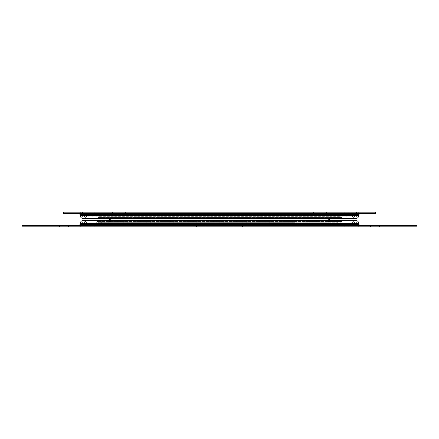 <?xml version="1.0" encoding="UTF-8"?>
<svg xmlns="http://www.w3.org/2000/svg" width="439" height="439" viewBox="0 0 439 439"><rect width="100%" height="100%" fill="white"/><g stroke="black" fill="none" stroke-linecap="round" stroke-linejoin="round"><path stroke-width="0.33" stroke-dasharray="2.19 1.65" d="M204.19 225.437L196.935 225.437L204.19 225.437M204.19 226.804L196.935 226.804L204.19 226.804M377.754 225.437L370.5 225.437L377.754 225.437M377.754 226.804L370.5 226.804L377.754 226.804M240.363 225.437L233.114 225.437L240.363 225.437M240.363 226.804L233.114 226.804L240.363 226.804M66.805 225.437L59.55 225.437L66.805 225.437M66.805 226.804L59.55 226.804L66.805 226.804M417.05 225.437L21.95 225.437M21.95 226.804L417.05 226.804M242.482 226.804L242.482 225.437M289.213 221.783L107.176 221.783L289.213 221.783M289.213 220.411L107.176 220.411L289.213 220.411M294.152 221.783L99.225 221.783L294.152 221.783M305.143 223.599L81.506 223.599L305.143 223.599M306.449 226.804L79.41 226.804L306.449 226.804M306.685 225.437L79.025 225.437L306.685 225.437M358.855 223.429L80.145 223.429M294.344 220.411L98.918 220.411C97.469 221.015 96.898 221.41 97.206 221.596L341.794 221.596L97.206 221.596C96.152 224.027 94.303 225.306 91.652 225.437L347.348 225.437C344.697 225.306 342.848 224.027 341.794 221.596C342.102 221.41 341.531 221.015 340.082 220.411M111.561 220.323L328.169 220.323L111.561 220.323M108.296 217.217L331.45 217.217L108.296 217.217M100.032 217.217L339.775 217.217L100.032 217.217M108.296 223.61L331.456 223.61L108.296 223.61M102.49 223.61L337.3 223.61L102.49 223.61M102.49 222.238L337.3 222.238L102.49 222.238M110.2 222.238L329.541 222.238L110.2 222.238M110.2 218.589L329.541 218.589L110.2 218.589M70.251 213.563L82.631 213.563L70.251 213.563M70.251 212.196L82.631 212.196L70.251 212.196M100.076 213.563L112.45 213.563L100.076 213.563M100.076 212.196L112.45 212.196L100.076 212.196M356.413 213.563L368.787 213.563L356.413 213.563M356.413 212.196L368.787 212.196L356.413 212.196M326.589 213.563L338.968 213.563L326.589 213.563M326.589 212.196L338.968 212.196L326.589 212.196M77.791 213.563L82.34 213.563L77.791 213.563L77.774 212.196L82.34 212.196L77.791 212.196M313.446 213.563L317.995 213.563L313.446 213.563M313.446 212.196L317.995 212.196L313.446 212.196M356.677 213.563L361.226 213.563L356.677 213.563M356.677 212.196L361.226 212.196L356.677 212.196M121.016 213.563L125.57 213.563L121.016 213.563M121.016 212.196L125.57 212.196L121.016 212.196M63.562 213.563L375.438 213.563M375.438 212.196L63.562 212.196M96.064 212.196L96.064 213.563M82.433 215.401L357.494 215.401L82.433 215.401M80.348 212.196L359.59 212.196L80.348 212.196M79.969 213.563L359.975 213.563L79.969 213.563M80.145 215.571L358.855 215.571M99.724 218.589L340.082 218.589L99.724 218.589M294.673 222.343L98.385 222.343L294.673 222.343M302.883 222.831L85.155 222.831L302.883 222.831M305.33 225.295L81.21 225.295L305.33 225.295M359.075 224.68L79.925 224.68M302.125 222.205L86.373 222.205L302.125 222.205M99.198 216.657L340.615 216.657L99.198 216.657M86.055 216.169L353.845 216.169L86.055 216.169M82.137 213.705L357.79 213.705L82.137 213.705M79.925 214.32L359.075 214.32M87.262 216.795L352.627 216.795L87.262 216.795M98.029 217.404L341.794 217.404L98.029 217.404M205.886 226.804L205.886 225.437M196.935 226.804L196.935 225.437M379.45 226.804L379.45 225.437M370.5 226.804L370.5 225.437M242.065 226.804L242.065 225.437M233.114 226.804L233.114 225.437M68.5 226.804L68.5 225.437M59.55 226.804L59.55 225.437M331.824 221.783L331.824 220.411M107.176 221.783L107.176 220.411M359.59 226.804C357.983 226.041 357.379 225.536 357.79 225.295L357.494 223.599L355.563 221.783L353.845 222.831C352.424 225.372 350.256 226.694 347.348 226.804C344.209 226.667 341.965 225.174 340.615 222.343L339.775 221.783M79.41 226.804C81.017 226.041 81.621 225.536 81.21 225.295L81.506 223.599L83.437 221.783L85.155 222.831C86.576 225.372 88.744 226.694 91.652 226.804C94.791 226.667 97.035 225.174 98.385 222.343L99.225 221.783M298.849 226.804L91.652 226.804L298.849 226.804M303.947 221.783L83.437 221.783L303.947 221.783M86.11 221.783L86.373 222.205C87.531 224.269 89.287 225.35 91.652 225.437L347.348 225.437C349.713 225.35 351.469 224.269 352.627 222.205L355.563 220.411L83.437 220.411M107.544 223.61C109.541 223.413 110.633 222.321 110.831 220.323C110.557 218.424 109.459 217.387 107.55 217.217M331.456 223.61C329.459 223.413 328.367 222.321 328.169 220.323C328.443 218.424 329.541 217.387 331.45 217.217M101.7 222.238L101.7 223.61M337.3 222.238L337.3 223.61M109.459 220.411L109.459 222.238M329.541 220.411L329.541 222.238M70.213 212.196L70.213 213.563M82.631 212.196L82.631 213.563M100.032 212.196L100.032 213.563M112.45 212.196L112.45 213.563M356.369 212.196L356.369 213.563M368.787 212.196L368.787 213.563M326.55 212.196L326.55 213.563M338.968 212.196L338.968 213.563M82.34 212.196L82.34 213.563M313.43 212.196L313.43 213.563M317.995 212.196L317.995 213.563M356.66 212.196L356.66 213.563M361.226 212.196L361.226 213.563M121.005 212.196L121.005 213.563M125.57 212.196L125.57 213.563M359.59 212.196C357.983 212.959 357.379 213.464 357.79 213.705L357.494 215.401L355.563 217.217L353.845 216.169C352.424 213.628 350.256 212.306 347.348 212.196C344.209 212.333 341.965 213.826 340.615 216.657L339.775 217.217M79.41 212.196C81.034 212.926 81.632 213.431 81.21 213.705L81.506 215.401L83.437 217.217L85.155 216.169C86.576 213.628 88.744 212.306 91.652 212.196C94.791 212.333 97.035 213.826 98.385 216.657L99.225 217.217M92.508 212.196L91.652 212.196M84.348 217.217L355.563 217.217L84.348 217.217M340.082 218.589C341.531 217.985 342.102 217.59 341.794 217.404C342.848 214.973 344.697 213.694 347.348 213.563C349.713 213.65 351.469 214.731 352.627 216.795L355.563 218.589L84.348 218.589M98.918 218.589C97.458 217.974 96.887 217.579 97.206 217.404C96.152 214.973 94.303 213.694 91.652 213.563C89.287 213.65 87.531 214.731 86.373 216.795L83.437 218.589M92.508 213.563L347.348 213.563L92.508 213.563"/><path stroke-width="0.66" d="M196.518 225.437L417.05 225.437L417.05 226.804L196.518 226.804L196.518 225.437L21.95 225.437L21.95 226.804L196.518 226.804M359.075 224.68L79.925 224.68L80.145 223.429L358.855 223.429L359.075 224.68L359.975 225.437M98.918 220.411L294.344 220.411M342.936 212.196L63.562 212.196L63.562 213.563L375.438 213.563L375.438 212.196L342.936 212.196L342.936 213.563M79.925 214.32L359.075 214.32L358.855 215.571L80.145 215.571L79.925 214.32L79.025 213.563M79.925 224.68L79.025 225.437M86.373 222.205L83.437 220.411C81.561 220.57 80.463 221.58 80.145 223.429M83.437 220.411L355.563 220.411C357.439 220.57 358.537 221.58 358.855 223.429M109.459 218.589L109.459 220.411M329.541 218.589L329.541 220.411M359.075 214.32L359.975 213.563M358.855 215.571C358.537 217.42 357.439 218.43 355.563 218.589L83.437 218.589C81.561 218.43 80.463 217.42 80.145 215.571"/></g></svg>
